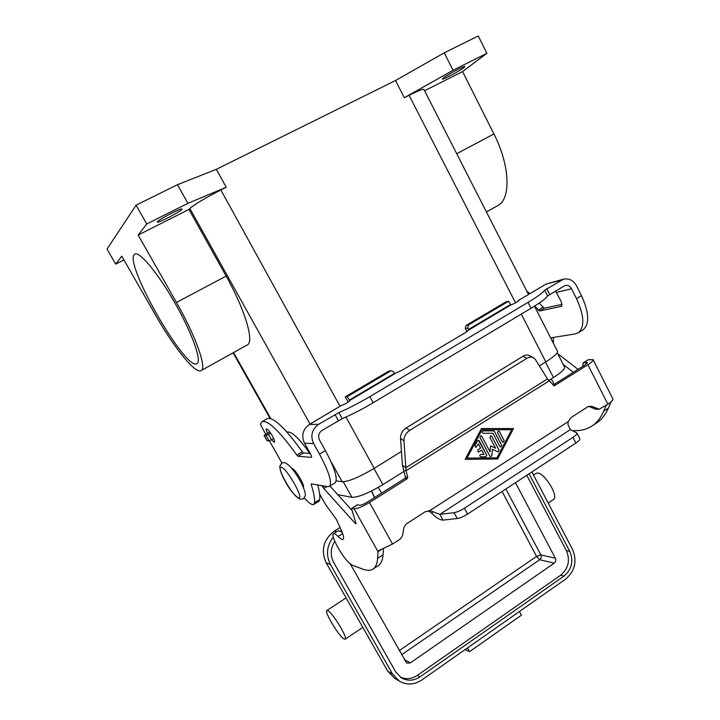 <?xml version="1.0" encoding="UTF-8"?>
<svg xmlns="http://www.w3.org/2000/svg" width="720" height="720" viewBox="0 0 720 720"><rect width="100%" height="100%" fill="white"/><g stroke="black" fill="none" stroke-linecap="round" stroke-linejoin="round"><path stroke-width="1.08" d="M319.608 493.965L325.602 504.621L336.348 519.345L341.163 529.965C343.512 535.266 344.151 538.398 343.089 539.343C342.189 539.865 340.515 538.902 338.085 536.463C335.799 534.168 334.242 533.268 333.432 533.745C330.435 535.005 340.776 554.607 348.39 562.203L352.125 565.137L362.646 569.088C367.047 570.762 370.548 570.717 373.158 568.971C375.714 567.216 377.19 563.688 377.586 558.369L378.036 551.718L378.891 550.521L392.544 544.05L400.338 538.992L402.552 535.554L403.884 527.508L406.089 524.088L425.205 511.74L430.605 510.885L439.902 514.359L454.041 512.676C457.002 512.19 460.467 510.705 464.418 508.221L572.967 437.337L575.91 443.061C578.844 441.072 580.158 439.623 579.834 438.696L576.909 433.008C577.224 433.917 575.91 435.357 572.967 437.337M478.278 452.124L481.662 450.171L478.269 452.124L477.81 449.928L480.618 448.137L478.35 443.88L475.776 447.426L478.35 443.88M475.776 447.426L474.912 445.662L477.414 440.937L478.404 440.343L479.286 440.928L486.756 454.995L485.82 456.768L480.753 456.813C479.448 455.976 479.484 455.193 480.843 454.455L483.957 454.428L481.662 450.171M480.762 456.813L485.793 456.768L486.72 454.995L478.404 440.343M499.329 431.487L498.429 430.902L499.365 431.487L504.162 440.586L503.181 442.341L504.126 440.586L499.365 431.487M503.181 442.341L502.317 441.765L497.52 432.657L498.474 430.902M467.064 458.127L496.962 457.839L511.686 429.723L482.058 429.732L467.037 458.127L482.058 429.732M497.583 459L465.174 459.333L497.547 459L513.477 428.562L497.583 459M465.174 459.333L481.464 428.562L513.513 428.562M511.686 429.723L482.094 429.732M500.724 447.03L501.669 445.275L494.397 431.487L493.506 430.902L494.433 431.487L501.705 445.275L500.715 447.03L499.86 446.454L492.885 433.251L483.3 433.269C481.95 432.459 481.959 431.676 483.336 430.911L493.488 430.902M492.885 433.251L483.336 433.269M498.132 451.962L499.086 450.207L491.742 436.302L499.122 450.207L498.123 451.962L492.417 449.298L491.814 455.652L490.707 456.714M492.444 449.307L491.85 455.661L490.698 456.714L489.852 456.138L479.907 437.391L480.888 435.627L481.779 436.212L480.843 435.618M481.779 436.212L490.059 451.827L481.752 436.212M490.059 451.827L490.617 445.851L495.621 448.263L489.915 437.481L490.887 435.717L491.778 436.302L490.887 435.717M495.621 448.263L490.617 445.86M547.497 378.945L405.837 467.73L406.035 470.745L403.74 470.511L402.417 465.084L405.837 467.73L403.965 440.874C403.929 436.563 405.819 433.098 409.626 430.461L526.905 358.335C529.326 356.913 531.558 356.733 533.574 357.786L535.509 359.667L547.497 378.945L554.211 385.857L587.907 364.752C591.678 362.322 593.415 360.639 593.118 359.694L612.972 399.114C612.972 400.266 611.28 401.976 607.887 404.217L599.211 409.194L591.489 406.26L588.114 406.566L571.032 417.591L568.233 421.605L567.927 424.413L570.357 429.606L576.909 433.008M549.279 380.826L406.035 470.745L407.709 477.369L407.178 478.737L369.495 502.497C362.367 506.772 357.219 508.851 354.06 508.743L351.819 508.338L351.828 509.625L355.932 523.215L355.941 523.818L355.122 523.287L323.757 488.448L321.957 485.685M578.025 369.36L557.721 353.682M593.118 359.694L588.339 359.703L583.137 362.853L587.421 362.547L584.811 365.085L553.05 385.092M596.079 423.315L596.727 422.892C601.605 419.625 605.484 414.711 608.355 408.168L611.1 401.832M554.148 384.399L552.627 380.97L550.971 379.143M606.204 405.315L603.684 411.21C600.858 417.735 597.024 422.613 592.191 425.853C587.277 429.111 581.616 430.713 575.199 430.677L572.481 430.668M582.75 366.381L583.137 362.853M563.184 364.401L573.354 372.303M588.411 406.395L596.214 409.284M533.385 357.678L529.695 355.707C527.67 354.654 525.456 354.834 523.035 356.247L406.143 427.95C402.354 430.569 400.473 434.025 400.518 438.318L402.417 465.084M464.418 508.221L467.586 514.089L575.91 443.061M351.819 508.338L357.408 504.828L359.676 505.206C361.269 505.251 363.834 504.207 367.371 502.083L404.874 478.458L405.396 477.099L403.74 470.511M570.357 429.606L439.902 514.359L443.034 520.11C439.785 519.93 436.014 517.653 431.721 513.279L428.364 510.696M429.588 510.741L568.233 421.605M467.586 514.089C463.635 516.582 460.179 518.058 457.209 518.526L443.034 520.11M381.663 549.369L378.036 551.718L354.06 508.743M383.526 548.721L383.04 554.823C382.581 560.169 381.042 563.733 378.432 565.533L373.158 568.971M284.139 429.003L286.776 431.874M333.432 533.745L338.454 530.568L342.162 532.305M286.884 431.991L288.585 432.009C293.13 432.675 300.213 439.821 309.816 453.447M329.931 486.045L352.071 510.426M273.672 438.552L269.1 440.937L267.12 440.757M269.766 431.892L264.087 435.483L266.049 435.555L270.657 433.152M344.061 638.982C339.039 636.444 324 611.568 326.871 610.524L327.861 610.668C332.604 612.657 348.165 638.271 345.186 639.189L344.061 638.982M533.385 474.831L537.345 472.959C544.788 472.833 559.17 496.728 553.392 499.599L548.208 503.073M467.496 647.928L469.557 651.663L521.451 615.177L519.462 611.487M465.183 649.548L469.557 651.663M526.77 475.281L566.388 550.611C570.375 560.313 568.449 568.53 560.601 575.253L417.339 675.369C411.732 679.041 406.044 679.617 400.266 677.088M515.457 482.697L555.372 558.225C556.173 560.178 555.786 561.825 554.202 563.166L410.31 662.886L406.701 663.111L350.271 563.958M531.873 471.942L572.526 549.423C577.332 561.123 575.01 571.032 565.56 579.15L421.749 680.022C414.162 684.927 406.656 685.278 399.249 681.075L392.589 674.046L330.444 564.507C325.746 554.958 326.691 545.823 333.297 537.111M340.038 527.49L334.296 531.126C323.343 539.667 320.634 550.224 326.16 562.806L387.621 671.022L394.56 678.195M529.038 473.796L569.772 551.322C573.777 561.087 571.842 569.349 563.958 576.117L419.985 676.89C413.712 680.94 407.502 681.255 401.355 677.826L395.694 671.886L333.684 562.428C330.066 555.309 330.435 548.262 334.791 541.278M340.695 531.144L341.469 530.649M378.333 487.35L381.537 493.164M134.244 254.547L134.739 254.115C139.32 250.767 158.382 273.681 175.356 303.714C192.393 333.702 201.96 361.089 197.046 363.609L196.596 363.816C184.95 369.855 124.416 264.384 134.244 254.547M303.354 487.332C305.154 485.532 294.822 468.351 292.014 468.468L291.852 468.459M157.392 221.76C158.958 219.357 182.142 207.423 182.034 209.061L181.854 209.457C179.937 212.013 157.32 223.641 157.248 222.102L157.392 221.76M443.412 77.949C447.669 74.529 465.129 65.277 464.895 66.564L463.761 67.725C459.279 71.244 442.242 80.262 442.377 79.038L443.412 77.949M271.458 439.866L274.437 442.314C274.959 441.576 274.23 439.38 272.241 435.717C269.559 431.226 267.633 428.994 266.463 429.012C266.022 429.444 266.346 430.857 267.444 433.26M563.229 279.225L546.003 284.103L518.013 300.708L518.229 301.122M534.699 306.036L539.541 311.031L561.618 306.27L561.402 301.977L555.534 290.898M518.013 300.708L518.517 300.699C517.122 302.121 514.566 303.534 510.849 304.956L508.635 301.23L505.935 301.887L466.056 325.458L465.273 328.581L466.983 331.614M508.635 301.23L468.585 324.918L467.802 328.05L468.702 330.003L465.246 332.712L402.318 370.053L394.704 373.662L393.705 371.943L391.491 370.728L388.458 371.322L391.356 370.746M582.84 329.958L583.065 329.823C589.716 324.063 589.176 312.678 581.463 295.659L576.513 285.804C573.462 280.449 569.196 278.217 563.715 279.099L544.68 290.151C543.06 292.608 537.498 296.685 528.012 302.4L369.846 396.63L373.176 402.75L531.018 308.286C540.486 302.562 546.021 298.44 547.614 295.929L565.209 285.417C567.927 285.003 570.042 286.128 571.554 288.774L576.513 298.647C584.271 315.684 584.856 327.069 578.268 332.784L575.226 333.927L550.656 337.878M553.374 337.437L553.365 343.197M539.226 303.075L544.212 308.223L562.167 304.335M526.779 291.069L529.884 293.67M373.176 402.75C362.313 409.194 351.999 414.504 342.234 418.662L322.011 430.425C318.645 432.936 317.817 436.14 319.509 440.037L325.359 450.522C334.89 468.423 338.13 479.205 335.07 482.877L329.391 486.387L327.645 486.657L311.283 483.849L311.211 484.47C313.776 492.597 314.883 498.69 314.532 502.758L313.767 504.459C312.111 505.305 308.988 503.154 304.398 497.997M510.777 304.965L468.711 330.075M265.698 434.286L260.388 424.314L261.882 421.749C267.696 419.688 279.342 430.794 296.811 455.085L297.981 456.255L311.454 457.416C311.823 456.948 311.409 455.598 310.212 453.366L304.488 443.16C301.176 435.546 302.805 429.309 309.384 424.449L341.559 405.369C345.285 404.046 348.03 402.471 349.812 400.662L347.22 396.684L345.249 396.864L388.458 371.322M369.846 396.63C358.956 403.065 348.633 408.384 338.886 412.587L318.627 424.332C311.868 429.336 310.203 435.753 313.605 443.583L319.473 454.086C329.049 471.996 332.352 482.769 329.391 486.387M348.228 402.111L345.249 396.864M281.925 462.969L269.415 440.865M317.727 484.956C319.428 491.247 320.112 496.098 319.77 499.509L318.978 501.228L313.767 504.459M261.882 421.749L267.156 418.671C273.096 416.538 284.814 427.572 302.301 451.782L303.471 452.952L310.275 453.483M347.22 396.684L390.636 371.016M123.921 259.893L115.659 264.096L107.028 249.075L136.08 205.173L177.498 184.698L216.351 169.308L395.496 80.532L444.249 52.812L478.26 36L486.864 53.307L462.573 71.586L493.92 133.956L456.705 153.711M486.405 211.923L497.979 205.488C511.092 198.891 510.057 165.429 493.92 133.956M444.249 52.812L453.051 70.272L486.864 53.307M395.496 80.532L404.325 97.722L453.051 70.272M216.351 169.308L226.224 187.272L220.86 189.972L340.011 406.287M336.186 480.861L342.216 481.77C348.642 481.635 359.307 477.162 374.202 468.342L401.445 451.44M539.37 365.877L545.814 361.881C554.121 356.607 558.009 353.061 557.469 351.234L534.483 306.171M404.325 97.722L409.095 95.319C418.257 90.774 423.189 88.803 423.918 89.424L528.516 294.48M177.498 184.698L187.893 203.337L226.224 187.272M136.08 205.173L146.727 223.992L187.893 203.337M115.659 264.096L121.788 256.176L156.114 316.089C174.321 348.129 195.741 374.535 201.186 370.566C206.982 368.181 195.984 336.582 176.454 302.463L138.159 235.053L188.973 209.448L189.864 208.476C194.418 204.435 204.741 198.27 220.86 189.972M557.217 352.71L564.534 367.038C565.119 368.937 561.429 372.456 553.446 377.586L548.883 380.448M403.965 471.393L382.887 484.623C368.568 493.164 358.245 497.394 351.927 497.322L337.716 494.622M138.159 235.053L146.727 223.992M188.973 209.448L226.143 276.093C245.115 309.807 254.43 341.766 247.392 344.862L247.131 345.015M424.584 90.729L462.573 71.586M607.887 404.217L587.907 364.752M369.495 502.497L392.544 544.05M587.052 363.366L586.548 362.376M597.789 408.915L594.648 409.014M591.489 406.26L588.447 406.377M554.67 385.713L553.788 385.785M588.339 359.703L583.569 362.709M608.355 408.168L603.684 411.21M526.905 358.335L523.035 356.247M407.709 477.369L405.396 477.099M432.954 511.785L431.721 513.279M454.041 512.676L457.209 518.526M379.854 549.963L378.459 550.971M377.586 558.369L383.04 554.823M338.085 536.463L342.63 533.574M287.478 432.666L288.585 432.009M322.749 487.035L324.297 486.09M323.757 488.448L326.871 486.531M355.122 523.287L355.824 522.837M352.08 508.302L357.678 504.792M271.503 439.839L268.452 434.448M269.1 440.937L266.049 435.555M267.174 440.847L264.15 435.501M407.178 478.737L404.874 478.458M403.965 440.874L400.518 438.318M409.626 430.461L406.143 427.95M374.652 497.493L371.601 490.95M401.508 654.822L539.694 559.71L536.562 556.398L540.837 554.895L505.863 488.988M502.065 491.481L536.562 556.398L399.177 650.682M554.202 563.166L539.694 559.71C541.242 558.405 541.62 556.803 540.837 554.895L555.372 558.225M410.31 662.886L404.118 659.448M419.985 676.89L417.339 675.369M563.958 576.117L560.601 575.253M334.296 531.126L336.528 531.783M569.772 551.322L566.388 550.611M330.444 564.507L326.16 562.806M392.589 674.046L387.621 671.022M281.214 467.262C275.436 465.93 293.211 497.259 298.53 497.844C304.875 500.022 286.335 467.226 281.214 467.262M544.68 290.151L547.614 295.929M528.012 302.4L531.018 308.286M546.714 288.648L549.639 294.417M581.463 295.659L576.513 298.647M561.852 306.063L561.303 306.396M544.212 308.223L539.541 311.031M542.799 307.341L538.128 310.149M571.554 288.774L556.542 292.374M560.79 280.278L546.003 284.103M468.522 329.427L510.381 304.614M467.802 328.05L465.273 328.581M468.585 324.918L466.056 325.458M395.127 373.563L349.524 400.608M309.384 424.449L318.627 424.332M338.886 412.587L342.234 418.662M335.034 414.576L338.391 420.642M319.473 454.086L325.359 450.522M314.532 502.758L319.77 499.509M311.211 484.47L312.021 483.975M297.981 456.255L303.471 452.952M296.811 455.085L302.301 451.782M313.605 443.583L304.488 443.16M349.155 400.203L394.461 373.338M345.942 417.051L374.202 468.342M409.095 95.319L515.538 302.85M521.307 314.1L545.814 361.881M189.864 208.476L310.041 424.053M330.921 461.502L342.216 481.77M233.568 352.557L270.765 418.563M351.927 497.322L343.287 481.815M382.887 484.623L373.986 468.477M553.446 377.586L545.49 362.088M176.454 302.463L226.143 276.093M599.211 409.194L596.061 409.293M596.727 422.892L592.191 425.853M264.087 435.483L267.111 440.829M374.535 497.574L371.475 491.013M326.871 610.524L346.095 597.897M345.186 639.189L362.826 627.363M399.249 681.075L394.209 677.979M281.682 463.113L279.765 466.362C280.035 470.295 281.682 474.966 284.697 480.375C289.503 489.672 294.714 495.963 300.348 499.248L303.498 498.789L305.406 495.405C305.55 491.643 301.743 483.282 299.349 479.43C293.472 469.44 288.468 463.824 284.337 462.582M281.736 463.077L284.13 462.555M583.065 329.823L578.268 332.784M233.1 352.818L270.045 418.365M201.186 370.566L247.392 344.862"/></g></svg>
